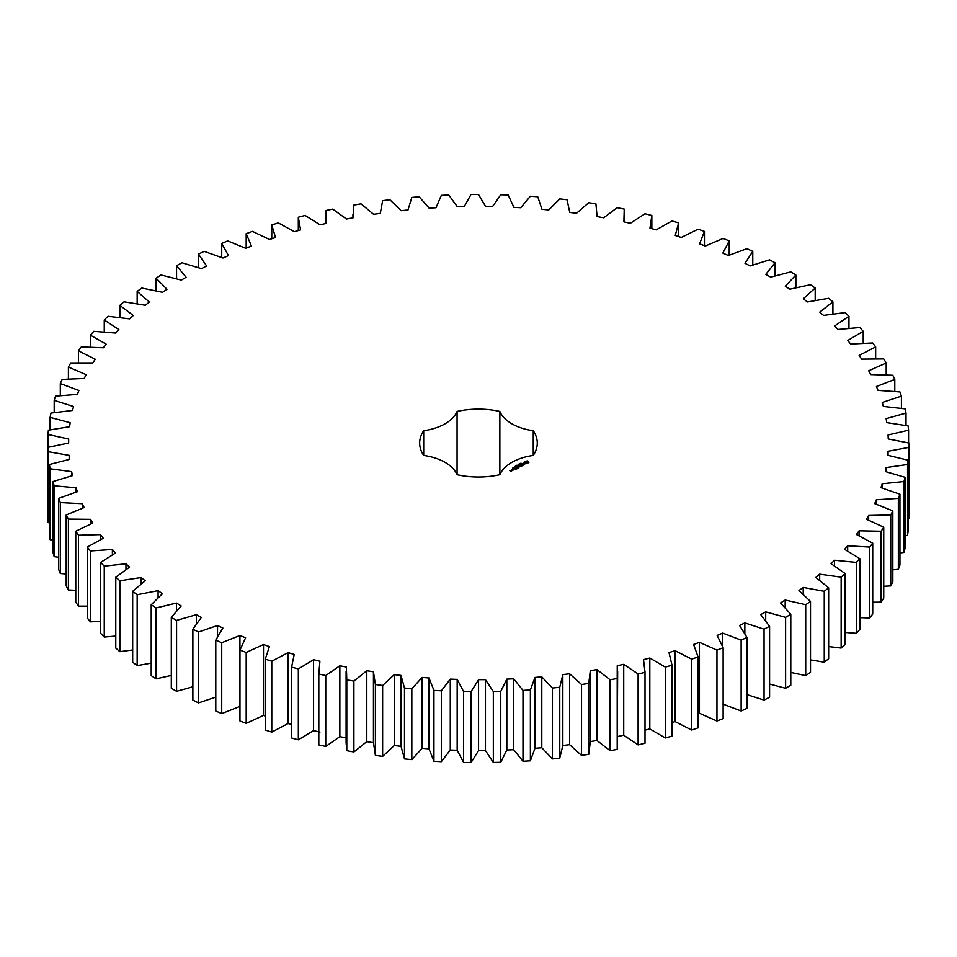 <?xml version="1.0" encoding="UTF-8"?>
<svg xmlns="http://www.w3.org/2000/svg" width="957" height="957" viewBox="0 0 957 957"><rect width="100%" height="100%" fill="white"/><g stroke="black" fill="none" stroke-linecap="round" stroke-linejoin="round"><path stroke-width="1.44" d="M176.578 620.411L176.578 691.301L171.303 688.262L171.303 617.373L176.578 620.411L196.329 614.693L201.377 617.409L192.871 629.192L198.482 632.015L217.514 625.519L222.873 628.031L215.792 640.113L221.725 642.709L239.932 635.484L245.578 637.781L239.968 650.114L246.2 652.459L263.498 644.528L269.407 646.585L265.268 659.122L271.776 661.215L288.081 652.614L294.218 654.432L291.598 667.101L298.333 668.931L313.573 659.696L319.913 661.263L318.813 674.003L325.751 675.57L339.855 665.749L346.362 667.065L346.793 679.817L353.899 681.097L366.794 670.737L373.445 671.79L375.395 684.494L382.633 685.487L394.26 674.637L401.031 675.427L404.488 688.023L411.833 688.729L422.133 677.448L428.987 677.963L433.94 690.392L441.344 690.798L450.28 679.135L457.171 679.374L463.595 691.576L471.035 691.684L478.56 679.685L485.45 679.661L493.334 691.576L500.762 691.385L506.827 679.123L513.706 678.812L522.989 690.392L530.381 689.913L534.975 677.436L541.794 676.85L552.44 688.023L559.761 687.258L562.836 674.625L569.582 673.764L581.533 684.494L588.746 683.43L590.313 670.713L596.929 669.589L610.135 679.817L617.205 678.465L617.241 665.713L623.725 664.325L638.116 674.003L645.006 672.376L645.006 671.706L645.006 743.278L645.006 672.376L643.523 659.648L649.815 658.021L665.33 667.101L672.005 665.199L669.003 652.566L675.092 650.676L691.66 659.122L698.096 656.957L693.586 644.48L699.435 642.35L716.96 650.114L723.133 647.71L717.14 635.424L722.714 633.079L741.137 640.125L746.998 637.47L739.558 625.459L744.845 622.899L764.057 629.192L769.584 626.309L760.731 614.621L765.696 611.858L785.613 617.373L790.793 614.274L780.565 602.97L785.183 600.015L805.71 604.716L810.507 601.427L798.951 590.565L803.21 587.419L824.252 591.306L828.642 587.825L815.807 577.442L819.682 574.14L841.143 577.179L845.103 573.53L831.059 563.685L834.528 560.24L856.3 562.405L859.817 558.625L844.636 549.354L847.687 545.777L869.662 547.081L872.724 543.157L856.467 534.52L859.075 530.824L881.158 531.243L883.742 527.211L866.492 519.244L868.657 515.464L890.74 514.998L892.833 510.871L874.674 503.609L876.385 499.745L898.348 498.406L899.939 494.207L880.966 487.675L882.21 483.763L903.958 481.55L905.047 477.292L885.333 471.538L886.11 467.578L907.547 464.504L908.121 460.221L887.761 455.269L888.06 451.285L909.09 447.362L909.15 443.067L888.252 438.94L888.072 434.957L908.576 430.207L908.121 425.913L886.78 422.623L886.122 418.652L906.016 413.101L905.047 408.842L883.359 406.414L882.234 402.478L901.41 396.138L899.939 391.927L878.012 390.372L876.421 386.496L894.795 379.403L892.821 375.264L870.762 374.582L868.717 370.778L886.194 362.978L883.742 358.923L861.647 359.114L859.147 355.406L875.655 346.924L872.712 342.977L850.701 344.053L847.758 340.453L863.214 331.337L859.817 327.509L837.985 329.459L834.624 325.978L848.955 316.277L845.103 312.592L823.546 315.415L819.778 312.078L832.913 301.826L828.63 298.309L807.469 301.969L803.306 298.799L815.197 288.045L810.495 284.707L789.824 289.205L785.302 286.203L795.865 274.994L790.781 271.86L770.696 277.171L765.815 274.348L775.026 262.756L769.584 259.825L750.18 265.926L744.977 263.307L752.776 251.368L746.986 248.664L728.361 255.519L722.858 253.115L729.21 240.901L723.121 238.437L705.357 246.021L699.579 243.844L704.448 231.403L698.084 229.178L681.264 237.444L675.247 235.506L678.621 222.897L671.993 220.935L656.215 229.859L649.97 228.161L651.837 215.457L644.994 213.758L630.316 223.292L623.88 221.845L624.227 209.093L617.193 207.669L603.688 217.765L597.096 216.581L595.912 203.841L588.734 202.705L576.461 213.315L569.75 212.394L567.046 199.738L559.749 198.889L548.78 209.954L541.973 209.308L537.762 196.783L530.369 196.233L520.752 207.717L513.885 207.334L508.191 195.013L500.75 194.75L492.532 206.592L485.63 206.485L478.476 194.415L471.023 194.45L464.241 206.592L457.338 206.76L448.761 195.013L441.333 195.348L436.009 207.717L429.155 208.171L419.19 196.783L411.821 197.417L407.993 209.978L401.198 210.696L389.894 199.738L382.633 200.647L380.3 213.339L373.613 214.32L361.028 203.841L353.887 205.049L353.085 217.789L346.53 219.045L332.725 209.093L325.739 210.576L326.469 223.328L320.081 224.835L305.116 215.445L298.321 217.215L300.57 229.907L294.373 231.666L278.32 222.897L271.764 224.931L275.52 237.503L269.551 239.501L252.492 231.391L246.188 233.675L251.44 246.069L245.722 248.306L227.73 240.901L221.725 243.437L228.436 255.579L223.005 258.043L204.176 251.368L198.47 254.131L206.628 265.986L201.496 268.654L181.926 262.756L176.566 265.735L186.113 277.243L181.316 280.102L161.075 274.994L156.099 278.188L166.996 289.277L162.558 292.328L141.756 288.033L137.162 291.418L149.364 302.053L145.297 305.271L124.027 301.814L119.852 305.379L133.298 315.499L129.626 318.872L107.997 316.277L104.253 319.985L118.871 329.555L115.606 333.06L93.726 331.325L90.436 335.189L106.167 344.149L103.332 347.774L81.285 346.924L78.462 350.896L95.233 359.21L92.841 362.942L70.746 362.966L68.402 367.057L86.118 374.677L84.18 378.493L62.145 379.403L60.303 383.566L78.881 390.468L77.409 394.356L55.53 396.138L54.19 400.361L73.545 406.51L72.541 410.445L50.924 413.089L50.099 417.372L70.148 422.719L69.61 426.69L48.364 430.195L48.041 434.49L68.689 439.036L68.629 443.019L47.85 447.362L48.041 451.656L69.179 455.365L69.598 459.348L49.393 464.504L50.099 468.774L71.619 471.645L72.517 475.593L52.97 481.538L54.19 485.785L76.01 487.783L77.373 491.683L58.58 498.394L60.303 502.581L82.314 503.705L84.132 507.545L66.2 514.986L68.414 519.089L90.496 519.34L92.781 523.096L75.77 531.243L78.474 535.25L100.533 534.604L103.26 538.265L87.266 547.069L90.436 550.957L112.376 549.45L115.534 552.99L100.629 562.405L104.253 566.161L125.965 563.769L129.53 567.178L115.785 577.167L119.852 580.767L141.217 577.526L145.189 580.791L132.676 591.294L137.162 594.728L158.096 590.636L162.439 593.735L151.218 604.716L156.099 607.958L176.495 603.054L181.196 605.96L171.303 617.373M196.329 623.749L196.329 614.693M176.578 691.301L192.871 686.767M192.871 629.192L192.871 700.081L198.482 702.905L215.792 697.115M215.792 640.113L215.792 711.015L221.725 713.611L239.968 706.398M239.968 650.114L239.968 721.004L246.2 723.36L263.498 715.429L265.268 716.039M265.268 659.122L265.268 730.012L271.776 732.117L288.081 723.504L291.598 724.545M291.598 667.101L291.598 737.991L298.333 739.821L313.573 730.586L319.913 732.165M318.765 671.706L318.813 744.905L325.751 746.46L339.855 736.639L346.362 737.955M346.111 671.706L346.111 742.596L346.793 750.707L353.899 751.987L366.794 741.639L373.445 742.692L375.395 755.396L382.633 756.389L394.26 745.539L401.031 746.328L404.488 758.925L411.833 759.631L422.133 748.338L428.987 748.853L433.94 761.282L441.344 761.688L450.28 750.025L457.171 750.264L463.595 762.466L471.035 762.585L478.56 750.587L485.45 750.551L493.334 762.466L500.762 762.286L506.827 750.025L513.706 749.714L522.989 761.282L530.381 760.803L534.975 748.326L541.794 747.74L552.44 758.925L559.761 758.147L562.836 745.515L569.582 744.666L581.533 755.396L588.746 754.331L590.313 741.603L596.929 740.491L610.135 750.719L617.205 749.367L617.66 671.706M617.241 736.615L623.725 735.227L638.116 744.905L645.006 743.278M645.006 730.167L649.815 728.911L665.33 737.991L672.005 736.1L672.005 665.199M672.005 722.535L675.092 721.578L691.66 730.024L698.096 727.858L698.096 656.957M698.096 713.743L699.435 713.252L716.96 721.016L723.133 718.599L723.133 647.71M722.714 703.981L741.137 711.015L746.998 708.371L746.998 637.47M746.998 694.626L764.057 700.093L769.584 697.21L769.584 626.309M769.584 684.028L785.613 688.274L790.793 685.176L790.793 614.274M790.793 672.424L805.71 675.618L810.507 672.328L810.507 601.427M810.507 659.911L824.252 662.196L828.642 658.727L828.642 587.825M828.642 646.561L841.143 648.068L845.103 644.432L845.103 573.53M845.103 632.445L856.3 633.307L859.817 629.515L859.817 558.625M859.817 617.648L869.662 617.971L872.724 614.059L872.724 543.157M872.724 602.216L881.158 602.144L883.742 598.113L883.742 527.211M883.742 586.258L890.74 585.899L892.833 581.772L892.833 510.871M892.833 569.822L898.348 569.295L899.939 565.097L899.939 494.207M899.939 553.002L903.958 552.44L905.047 548.194L905.047 477.292M905.047 535.86L907.547 535.406L908.121 531.123L908.121 460.221M908.121 518.491L909.09 518.263L909.15 513.969L909.15 443.067M47.85 447.362L47.85 518.251L48.041 522.558L49.393 522.845M49.393 464.504L49.393 535.394L50.099 539.676L52.97 540.179M52.97 481.538L52.97 552.44L54.19 556.675L58.58 557.237M58.58 498.394L58.58 569.295L60.303 573.482L66.2 573.973M66.2 514.986L66.2 585.887L68.414 589.99L75.77 590.29M75.77 531.243L75.77 602.132L78.474 606.14L87.266 606.128M87.266 547.069L87.266 617.971L90.436 621.859L100.629 621.404M100.629 562.405L100.629 633.307L104.253 637.051L115.785 636.046M115.785 577.167L115.785 648.068L119.852 651.669L132.676 649.982M132.676 591.294L132.676 662.196L137.162 665.617L151.218 663.129M151.218 604.716L151.218 675.618L156.099 678.86L171.303 675.415M590.325 742.596L590.313 670.713M423.688 455.424A45.386 26.198 0 0 1 457.075 474.696A58.808 33.962 0 0 0 499.853 474.696A45.386 26.198 0 0 1 533.252 455.424A58.808 33.962 0 0 0 537.284 443.067A58.808 33.962 0 0 0 533.252 430.722A45.386 26.198 0 0 1 499.853 411.438A58.808 33.962 0 0 0 457.075 411.438A45.386 26.198 0 0 1 423.688 430.722A58.808 33.962 0 0 0 419.656 443.067A58.808 33.962 0 0 0 423.688 455.424L423.688 430.722M528.85 462.662L527.69 460.915L524.651 461.585L525.812 463.332L528.85 462.662M520.728 463.427L521.625 463.379L520.752 463.332M520.321 464.037L520.141 463.344L520.752 463.942M520.094 464.312L518.826 464.097L520.094 463.93M517.821 465.162L518.754 464.982L517.821 465.162M525.01 463.882L522.965 464.001L523.587 463.152L522.378 463.894L524.436 463.774L523.802 464.612L525.01 463.882M523.467 464.827L521.266 464.253L522.761 465.234L522.271 465.628L523.467 465.054M522.008 465.903L520.405 464.863L519.208 465.557L520.309 465.03L520.907 465.377L520.213 465.903L521.709 465.844L520.811 466.478L522.008 465.784M517.187 465.999L516.936 465.186L518.096 465.473L516.672 465.497L517.187 465.999M516.29 466.514L515.464 466.035L516.098 465.676L516.924 466.155L516.29 466.514M514.998 467.16L514.352 466.789L515.01 467.076M514.041 467.363L514.794 467.339L514.029 467.303M513.06 467.806L513.789 467.961L513.096 467.674M512.605 468.188L513.359 468.164L512.593 468.129M518.634 466.573L520.452 466.681L518.861 465.76L519.878 466.585L518.347 466.406L518.67 467.291L517.235 466.585L518.826 467.626L518.634 466.573L518.933 467.614M517.426 468.547L518.419 467.853L516.624 466.932L517.318 467.447L516.624 467.973L518.12 467.913L517.426 468.547M516.912 468.846L515.117 467.925L516.9 468.727M515.285 469.779L516.278 469.086L514.675 468.164L513.49 468.739L515.38 468.798L515.979 469.145L515.285 469.779M511.78 469.839L513.371 469.971L511.78 469.731M512.402 470.521L511.409 469.947L511.505 470.784L512.402 470.521M511.528 471.035L509.662 470.629L511.528 471.035M176.495 610.829L176.495 603.054M156.099 678.86L156.099 607.958M198.482 702.905L198.482 632.015M217.514 636.549L217.514 625.519M158.096 597.515L158.096 590.636M137.162 665.617L137.162 594.728M221.725 713.611L221.725 642.709M239.932 706.386L239.932 635.484M141.217 583.734L141.217 577.526M119.852 651.669L119.852 580.767M246.2 723.36L246.2 652.459M263.498 715.429L263.498 644.528M125.965 569.463L125.965 563.769M104.253 637.051L104.253 566.161M271.776 732.117L271.776 661.215M288.081 723.504L288.081 652.614M112.376 554.737L112.376 549.45M90.436 621.859L90.436 550.957M298.333 739.821L298.333 668.931M313.573 730.586L313.573 659.696M100.533 539.569L100.533 534.604M78.474 606.14L78.474 535.25M318.813 744.905L318.813 674.003M325.751 746.46L325.751 675.57M339.855 736.639L339.855 665.749M90.496 524.029L90.496 519.34M68.414 589.99L68.414 519.089M346.793 750.707L346.793 679.817M353.899 751.987L353.899 681.097M366.794 741.639L366.794 670.737M82.314 508.191L82.314 503.705M373.445 742.692L373.445 671.79M60.303 573.482L60.303 502.581M375.395 755.396L375.395 684.494M382.633 756.389L382.633 685.487M394.26 745.539L394.26 674.637M76.01 492.089L76.01 487.783M401.031 746.328L401.031 675.427M54.19 556.675L54.19 485.785M404.488 758.925L404.488 688.023M411.833 759.631L411.833 688.729M422.133 748.338L422.133 677.448M71.619 475.808L71.619 471.645M428.987 748.853L428.987 677.963M50.099 539.676L50.099 468.774M433.94 761.282L433.94 690.392M441.344 761.688L441.344 690.798M450.28 750.025L450.28 679.135M69.179 459.432L69.179 455.365M457.171 750.264L457.171 679.374M48.041 522.558L48.041 451.656M463.595 762.466L463.595 691.576M471.035 762.585L471.035 691.684M478.56 750.587L478.56 679.685M485.45 750.551L485.45 679.661M48.041 447.314L48.041 434.49M493.334 762.466L493.334 691.576M500.762 762.286L500.762 691.385M506.827 750.025L506.827 679.123M513.706 749.714L513.706 678.812M50.099 429.837L50.099 417.372M522.989 761.282L522.989 690.392M530.381 760.803L530.381 689.913M534.975 748.326L534.975 677.436M541.794 747.74L541.794 676.85M54.19 412.563L54.19 400.361M552.44 758.925L552.44 688.023M559.761 758.147L559.761 687.258M562.836 745.515L562.836 674.625M569.582 744.666L569.582 673.764M60.303 395.576L60.303 383.566M581.533 755.396L581.533 684.494M588.746 754.331L588.746 683.43M596.929 740.491L596.929 669.589M68.402 378.948L68.402 367.057M610.135 750.719L610.135 679.817M617.205 749.367L617.205 678.465M623.725 735.227L623.725 664.325M78.462 362.739L78.462 350.896M638.116 744.905L638.116 674.003M649.815 728.911L649.815 658.021M90.436 347.032L90.436 335.189M665.33 737.991L665.33 667.101M675.092 721.578L675.092 650.676M104.253 331.912L104.253 319.985M691.66 730.024L691.66 659.122M699.435 713.252L699.435 642.35M119.852 317.437L119.852 305.379M716.96 721.016L716.96 650.114M722.714 646.573L722.714 633.079M137.162 303.692L137.162 291.418M741.137 711.015L741.137 640.125M744.845 633.331L744.845 622.899M156.099 290.761L156.099 278.188M764.057 700.093L764.057 629.192M765.696 620.543L765.696 611.858M176.566 278.69L176.566 265.735M785.613 688.274L785.613 617.373M785.183 607.539L785.183 600.015M198.47 267.577L198.47 254.131M805.71 675.618L805.71 604.716M803.21 594.118L803.21 587.419M221.725 257.505L221.725 243.437M824.252 662.196L824.252 591.306M819.682 580.217L819.682 574.14M246.188 248.126L246.188 233.675M841.143 648.068L841.143 577.179M834.528 565.826L834.528 560.24M271.764 238.76L271.764 224.931M856.3 633.307L856.3 562.405M847.687 550.981L847.687 545.777M298.321 230.541L298.321 217.215M869.662 617.971L869.662 547.081M859.075 535.717L859.075 530.824M881.158 602.144L881.158 531.243M868.657 520.094L868.657 515.464M890.74 585.899L890.74 514.998M876.385 504.183L876.385 499.745M898.348 569.295L898.348 498.406M882.21 488.034L882.21 483.763M903.958 552.44L903.958 481.55M886.11 471.717L886.11 467.578M907.547 535.406L907.547 464.504M888.06 455.329L888.06 451.285M909.09 518.263L909.09 447.362M908.576 442.924L908.576 430.207M906.016 425.494L906.016 413.101M901.41 408.292L901.41 396.138M894.795 391.389L894.795 379.403M886.194 374.845L886.194 362.978M875.655 358.755L875.655 346.924M651.837 228.675L651.837 215.457M863.214 343.192L863.214 331.337M678.621 236.594L678.621 222.897M848.955 328.227L848.955 316.277M704.448 245.674L704.448 231.403M832.913 313.932L832.913 301.826M729.21 255.148L729.21 240.901M815.197 300.378L815.197 288.045M752.776 264.957L752.776 251.368M795.865 287.65L795.865 274.994M775.026 275.819L775.026 262.756M533.252 455.424L533.252 430.722M499.853 474.696L499.853 411.438M457.075 474.696L457.075 411.438M528.695 462.829L528.587 462.123M528.695 461.8L524.819 461.8M526.757 461.059L527.809 462.745L525.62 462.506L526.757 461.465M524.914 462.123L524.855 462.781M527.881 462.123L527.558 462.961M513.072 469.911L512.079 469.779L513.072 470.138M511.229 470.976L510.548 471.023L511.229 471.203M325.595 214.44L325.595 223.531M352.942 214.44L352.942 217.825M597.156 214.44L597.156 216.593M624.502 214.44L624.502 221.988"/></g></svg>
